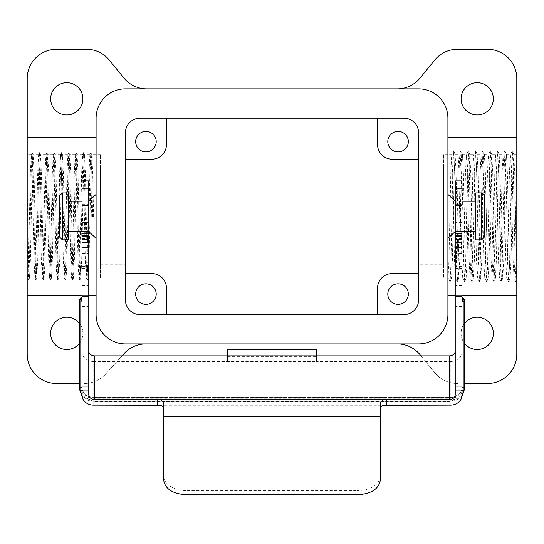 <?xml version="1.0" encoding="UTF-8"?>
<svg xmlns="http://www.w3.org/2000/svg" width="544" height="544" viewBox="0 0 544 544"><rect width="100%" height="100%" fill="white"/><g stroke="black" fill="none" stroke-linecap="round" stroke-linejoin="round"><path stroke-width="0.41" stroke-dasharray="2.72 2.04" d="M316.418 355.871L316.418 361.508L450.248 361.508L450.248 404.94L93.01 405.124M455.233 394.604L455.233 180.88M461.978 395.338L461.978 329.929L455.233 329.929M461.978 351.71A11.73 9.806 0 0 1 450.248 361.508M455.233 236.395L455.233 253.354L455.233 236.395M461.978 250.24L461.978 236.395L461.978 250.24L455.233 250.24M455.233 268.491L461.978 268.491L461.978 291.135L455.233 291.135L455.233 259.984L455.233 291.135M461.978 268.491L461.978 291.135M227.582 355.871L227.582 361.508L316.418 361.508L316.418 349.656M93.752 404.94L93.752 361.508L227.582 361.508L227.582 356.395L227.582 360.767L316.418 360.767M93.752 361.508A11.73 9.806 0 0 1 82.022 351.71L82.022 329.929L88.767 329.929L88.767 394.604M461.978 180.88L461.978 329.929M455.233 204.265L455.233 231.54L455.233 199.94L455.233 204.265L461.978 204.265L461.978 205.401M455.233 231.54L461.978 231.54L461.978 204.265M461.978 200.124L455.233 200.131L461.978 200.124M82.022 351.71L82.022 395.338M82.022 291.135L82.022 259.984L82.022 292.026L82.022 291.135L88.767 291.135L88.767 259.984L88.767 291.135M82.022 250.24L82.022 236.395L82.022 253.354L82.022 250.24L88.767 250.24L88.767 236.395L88.767 250.24M88.767 231.54L82.022 231.54L82.022 200.124L88.767 199.94L88.767 231.54L88.767 200.124L82.022 200.124L88.767 200.144M82.022 205.401L82.022 200.144M82.022 329.929L82.022 180.88M82.022 268.491L88.767 268.491M82.022 222.387L88.767 222.387L88.767 329.929M88.767 222.387L88.767 180.88M82.022 204.265L88.767 204.265M450.99 405.124L450.248 404.94M186.98 494.72L186.98 490.695C172.557 490.069 164.737 484.962 163.526 475.388L163.526 402.88M380.474 479.176L380.474 402.88M186.98 490.695L357.02 490.695L357.02 494.72M380.474 475.388C379.284 484.956 371.464 490.056 357.02 490.695M163.526 475.388L163.526 479.176M227.582 360.767L227.582 355.123L316.418 355.123M227.582 355.123L227.582 349.656M79.376 383.493L56.515 383.493A29.315 29.315 0 0 1 27.2 354.178L27.2 78.594A29.315 29.315 0 0 1 56.515 49.28L86.564 49.28A29.315 29.315 0 0 1 109.29 60.078L123.944 78.057A29.315 29.315 0 0 0 146.669 88.856L125.412 88.856A29.315 29.315 0 0 0 96.098 118.17L96.098 314.602A29.315 29.315 0 0 0 125.412 343.917L145.833 343.917A29.315 29.315 0 0 0 124.005 353.668L105.998 373.748A29.315 29.315 0 0 1 84.17 383.493A29.315 29.315 0 0 0 105.998 373.748L122.026 355.871M96.098 194.398L96.098 238.374L96.098 194.398M421.002 355.871L434.71 372.694A29.315 29.315 0 0 0 457.436 383.493A29.315 29.315 0 0 1 434.71 372.694L420.056 354.715A29.315 29.315 0 0 0 397.331 343.917L145.833 343.917M397.331 343.917L418.588 343.917A29.315 29.315 0 0 0 447.902 314.602L447.902 118.17A29.315 29.315 0 0 0 418.588 88.856L397.331 88.856A29.315 29.315 0 0 0 420.056 78.057L434.71 60.078A29.315 29.315 0 0 1 457.436 49.28L487.485 49.28A29.315 29.315 0 0 1 516.8 78.594L516.8 354.178A29.315 29.315 0 0 1 487.485 383.493L464.624 383.493M447.902 238.374L447.902 194.398L447.902 238.374M146.669 88.856L397.331 88.856M418.588 132.831A14.661 14.661 0 0 0 403.927 118.17L140.073 118.17A14.661 14.661 0 0 0 125.412 132.831L125.412 299.941A14.661 14.661 0 0 0 140.073 314.602L403.927 314.602A14.661 14.661 0 0 0 418.588 299.941L418.588 132.831M125.412 168.014L125.412 264.758L125.412 168.014L100.49 168.014L100.49 264.758L100.49 168.014M418.588 264.758L418.588 168.014L418.588 264.758L443.51 264.758L443.51 168.014L443.51 264.758M27.2 244.113L27.2 154.822L27.2 277.95L27.2 244.113L28.506 280.208L29.424 261.514L31.253 171.265L32.171 152.572L33.089 171.258L34.918 261.514L35.836 280.208L36.754 261.514L38.583 171.265L39.501 152.572L40.419 171.258L42.248 261.514L43.166 280.208L44.084 261.514L45.914 171.265L46.777 152.633L47.743 171.258L49.579 261.514L50.442 280.14L51.408 261.514L53.244 171.265L54.108 152.633L55.073 171.258L56.909 261.514L57.773 280.14L58.738 261.514L60.574 171.265L61.438 152.633L62.404 171.258L64.24 261.514L65.103 280.14L66.069 261.514L67.905 171.265L68.768 152.633L69.734 171.258L71.563 261.514L72.434 280.14L73.399 261.514L75.228 171.265L76.099 152.633L77.064 171.258L78.894 261.514L79.764 280.14L80.73 261.514L82.559 171.265L83.429 152.633L84.395 171.258L86.224 261.514L87.094 280.14L88.06 261.514L89.889 171.265L90.76 152.633L91.725 171.258L92.636 216.383L91.739 216.39L93.602 216.39L92.684 172.849L91.82 154.877L91.31 159.508L89.019 259.923L88.108 277.95L87.19 259.923L85.36 172.849L84.442 154.822L83.524 172.849L81.695 259.923L80.777 277.95L79.859 259.923L78.03 172.849L77.112 154.822L76.194 172.849L74.365 259.923L73.447 277.95L72.529 259.923L70.7 172.849L69.782 154.822L68.864 172.849L67.034 259.923L66.116 277.95L65.198 259.923L63.369 172.849L62.451 154.822L61.54 172.849L59.704 259.923L58.786 277.95L57.875 259.923L56.039 172.849L55.121 154.822L54.21 172.849L52.374 259.923L51.456 277.95L50.544 259.923L48.708 172.849L47.79 154.822L46.879 172.849L45.043 259.923L44.132 277.95L43.214 259.923L41.378 172.849L40.467 154.822L39.549 172.849L37.72 259.923L36.802 277.95L35.884 259.923L34.054 172.849L33.136 154.822L32.218 172.849L30.389 259.923L29.471 277.95L28.553 259.923L27.2 193.759M377.543 314.602L377.543 288.211A14.661 14.661 0 0 1 392.204 273.557L418.588 273.557M418.588 168.014L443.51 168.014M27.2 137.231L96.098 137.231M79.376 343.427A16.123 16.123 0 0 0 82.008 338.66M82.022 338.613A16.123 16.123 0 0 0 82.022 328.114M82.008 328.066A16.123 16.123 0 0 0 79.376 323.299M27.2 295.542L96.098 295.542M464.624 323.299A16.123 16.123 0 0 0 461.992 328.066M461.978 328.114A16.123 16.123 0 0 0 461.978 338.613M461.992 338.66A16.123 16.123 0 0 0 464.624 343.427M516.8 295.542L447.902 295.542M516.8 137.231L447.902 137.231M516.8 171.802L516.8 268.743L514.699 172.849L513.788 154.822L512.87 172.849L511.04 259.923L510.122 277.95L509.204 259.923L507.375 172.849L506.457 154.822L510.36 154.822L510.816 159.508L513.108 259.923L514.026 277.95L514.944 259.923L516.8 154.822L516.8 268.743L516.079 281.989L515.107 262.827L513.278 169.939L512.36 150.702L511.442 169.946L509.612 262.834L508.654 282.03L507.783 262.827L505.947 169.939L504.995 150.742L504.118 169.946L502.282 262.834L501.364 282.071L500.453 262.827L498.617 169.939L497.665 150.742L496.788 169.946L494.952 262.834L494.04 282.071L493.122 262.827L491.286 169.939L490.334 150.742L489.457 169.946L487.621 262.834L486.71 282.071L485.792 262.827L483.963 169.939L483.004 150.742L482.127 169.946L480.298 262.834L479.38 282.071L478.462 262.827L476.632 169.939L475.674 150.742L474.796 169.946L472.967 262.834L472.049 282.071L471.131 262.827L469.302 169.939L468.343 150.742L467.466 169.946L465.637 262.834L464.719 282.071L463.801 262.827L461.972 169.939L461.02 150.742L460.142 169.946L458.306 262.834L457.388 282.071L456.477 262.827L454.641 169.939L453.689 150.742L452.812 169.946L450.976 262.834L450.119 281.989L448.059 277.95L448.977 259.923L450.806 172.849L451.683 154.863L452.642 172.849L454.471 259.923L455.389 277.95L456.307 259.923L458.136 172.849L459.014 154.863L459.51 159.508L461.802 259.923L462.72 277.95L463.638 259.923L465.467 172.849L466.385 154.822L467.303 172.849L469.132 259.923L470.05 277.95L470.961 259.923L472.797 172.849L473.715 154.822L474.626 172.849L476.462 259.923L477.38 277.95L478.292 259.923L480.128 172.849L481.046 154.822L481.957 172.849L483.793 259.923L484.704 277.95L485.622 259.923L487.458 172.849L488.369 154.822L489.287 172.849L491.123 259.923L492.034 277.95L492.952 259.923L494.782 172.849L495.7 154.822L496.618 172.849L498.447 259.923L499.365 277.95L500.283 259.923L502.112 172.849L503.03 154.822L503.948 172.849L505.777 259.923L506.695 277.95L507.613 259.923L509.442 172.849L510.36 154.822M66.776 349.486A16.123 16.123 0 0 0 80.743 325.298A16.123 16.123 0 0 0 52.816 325.298A16.123 16.123 0 0 0 66.776 349.486M477.224 349.486A16.123 16.123 0 0 0 491.184 325.298A16.123 16.123 0 0 0 463.257 325.298A16.123 16.123 0 0 0 477.224 349.486M477.224 114.947A16.123 16.123 0 0 0 491.184 90.76A16.123 16.123 0 0 0 463.257 90.76A16.123 16.123 0 0 0 477.224 114.947M66.776 114.947A16.123 16.123 0 0 0 80.743 90.76A16.123 16.123 0 0 0 52.816 90.76A16.123 16.123 0 0 0 66.776 114.947M125.412 273.557L151.796 273.557A14.661 14.661 0 0 1 166.457 288.211L166.457 314.602M418.588 159.215L392.204 159.215A14.661 14.661 0 0 1 377.543 144.561L377.543 118.17M166.457 118.17L166.457 144.561A14.661 14.661 0 0 1 151.796 159.215L125.412 159.215M461.978 295.542L455.233 295.542M82.022 295.542L88.767 295.542M443.51 154.822L443.51 277.95L443.51 154.822L451.724 154.822M443.51 277.95L451.486 277.95L450.058 282.071M506.457 154.822L505.539 172.849L503.71 259.923L502.792 277.95L501.874 259.923L500.045 172.849L499.188 154.904L498.209 172.849L496.38 259.923L495.462 277.95L494.544 259.923L492.714 172.849L491.858 154.904L491.341 159.508L489.049 259.923L488.131 277.95L487.22 259.923L485.384 172.849L484.466 154.822L483.555 172.849L481.719 259.923L480.801 277.95L479.89 259.923L478.054 172.849L477.136 154.822L476.224 172.849L474.388 259.923L473.477 277.95L472.559 259.923L470.723 172.849L469.812 154.822L468.894 172.849L467.058 259.923L466.147 277.95L465.229 259.923L463.4 172.849L462.482 154.822L461.564 172.849L459.734 259.923L458.816 277.95L457.898 259.923L456.069 172.849L455.151 154.822L454.233 172.849L452.404 259.923L451.486 277.95L455.389 277.95M455.151 154.822L459.054 154.822M513.788 154.822L516.8 154.822M499.127 154.822L503.03 154.822M491.796 154.822L495.7 154.822M484.466 154.822L488.369 154.822M477.142 154.822L481.046 154.822M469.812 154.822L473.715 154.822M462.482 154.822L466.385 154.822M100.49 277.95L100.49 154.822L100.49 277.95L88.108 277.95M27.2 274.251L27.608 277.95L28.064 273.265L28.519 259.923L30.355 172.849L31.273 154.822L32.184 172.849L34.02 259.923L34.932 277.95L35.85 259.923L37.686 172.849L38.597 154.822L39.515 172.849L41.351 259.923L42.262 277.95L43.18 259.923L45.009 172.849L45.927 154.822L46.845 172.849L48.674 259.923L49.545 277.889L50.51 259.923L52.34 172.849L53.21 154.884L54.176 172.849L56.005 259.923L56.875 277.889L57.841 259.923L59.67 172.849L60.534 154.884L61.506 172.849L63.335 259.923L64.199 277.889L65.171 259.923L67 172.849L67.864 154.884L68.83 172.849L70.666 259.923L71.529 277.889L72.495 259.923L74.331 172.849L75.194 154.884L76.16 172.849L77.996 259.923L78.86 277.889L79.825 259.923L81.661 172.849L82.525 154.884L83.49 172.849L85.326 259.923L86.19 277.889L87.156 259.923L88.992 172.849L89.855 154.884L90.821 172.849L91.739 216.39M86.244 277.95L80.777 277.95M78.914 277.95L73.447 277.95M71.584 277.95L66.116 277.95M64.253 277.95L58.786 277.95M56.923 277.95L51.462 277.95M49.592 277.95L44.132 277.95M42.262 277.95L36.802 277.95M34.938 277.95L29.471 277.95M27.608 277.95L27.2 277.95M145.935 151.892A10.261 10.261 0 0 0 154.822 136.496A10.261 10.261 0 0 0 137.047 136.496A10.261 10.261 0 0 0 145.935 151.892M398.065 151.892A10.261 10.261 0 0 0 406.953 136.496A10.261 10.261 0 0 0 389.178 136.496A10.261 10.261 0 0 0 398.065 151.892M398.065 304.341A10.261 10.261 0 0 0 406.953 288.946A10.261 10.261 0 0 0 389.178 288.946A10.261 10.261 0 0 0 398.065 304.341M145.935 304.341A10.261 10.261 0 0 0 154.822 288.946A10.261 10.261 0 0 0 137.047 288.946A10.261 10.261 0 0 0 145.935 304.341M475.755 201.232L475.755 231.54L475.755 201.232M461.978 201.232L455.233 201.232M475.755 239.843L475.755 192.93M481.617 192.93L481.617 239.843M484.548 236.912L484.548 195.867M68.245 231.54L68.245 201.232L68.245 231.54M68.245 192.93L68.245 239.843M62.383 239.843L62.383 192.93M59.452 195.867L59.452 236.912M93.602 216.39L92.636 216.383M79.376 299.52A3.475 1.904 180 0 1 80.791 297.983L80.791 387.416A0.762 0.422 180 0 1 81.586 387.382A0.762 0.422 180 0 1 82.008 387.756L82.008 390.15M79.376 388.953A3.475 1.904 180 0 1 80.791 387.416A12.954 10.832 180 0 0 93.752 398.249L93.752 397.446C88.461 396.331 84 397.079 82.008 387.756L82.008 300.716M463.039 297.915A0.762 0.374 -68.1 0 1 463.209 298.282A0.762 0.422 180 0 0 462.414 298.248A0.762 0.422 180 0 0 461.992 298.622L461.992 387.756A0.762 0.422 -0 0 1 462.414 387.382A0.762 0.422 -0 0 1 463.209 387.416L463.209 298.282A3.475 1.904 180 0 1 464.624 299.819M82.008 298.316A0.762 0.422 180 0 0 81.586 297.949A0.762 0.422 180 0 0 80.791 297.983A0.762 0.374 68.1 0 1 80.961 297.609M461.978 238.802L455.233 238.802M461.978 246.738L455.233 246.738M461.978 253.28L455.233 253.28M461.978 251.063L455.233 251.063M461.978 238.687L455.233 238.687M461.978 266.342L455.233 266.342M461.978 285.58L455.233 285.58M461.978 269.185L455.233 269.185M461.978 306.544L455.233 306.544M461.978 222.387L455.233 222.387M461.978 199.988L455.233 199.988M82.022 238.802L88.767 238.802M82.022 246.738L88.767 246.738M82.022 253.28L88.767 253.28M82.022 251.063L88.767 251.063M82.022 238.687L88.767 238.687M82.022 266.342L88.767 266.342M82.022 285.58L88.767 285.58M82.022 269.185L88.767 269.185M82.022 306.544L88.767 306.544M82.022 199.988L88.767 199.988M163.526 414.807L380.474 414.807M159.528 405.246L384.472 405.246M82.022 390.674A11.744 9.819 180 0 0 93.752 399.969L450.248 399.969A11.744 9.819 180 0 0 461.978 390.674M461.978 388.273A11.744 9.819 0 0 1 450.248 397.569L93.752 397.569A11.744 9.819 0 0 1 82.022 388.273M461.978 395.094A12.954 10.832 0 0 1 450.248 401.322L450.248 397.446L93.752 397.446L93.752 401.54L93.752 398.249L450.248 398.249A12.954 10.832 180 0 0 463.209 387.416A3.475 1.904 0 0 1 464.624 388.953M461.992 387.756C462.06 392.89 458.15 396.12 450.248 397.446L450.248 401.322L93.752 401.322A12.954 10.832 0 0 1 82.022 395.094M461.978 253.354L455.233 253.354M461.978 292.026L455.233 292.026M461.978 199.94L455.233 199.94M461.978 200.144L455.233 200.144M82.022 253.354L88.767 253.354M82.022 292.026L88.767 292.026M82.022 199.94L88.767 199.94M227.582 356.395L316.418 356.395M100.49 264.758L125.412 264.758M510.122 277.95L514.026 277.95M502.792 277.95L506.695 277.95M495.462 277.95L499.365 277.95M488.131 277.95L492.034 277.95M480.801 277.95L484.704 277.95M473.477 277.95L477.38 277.95M466.147 277.95L470.05 277.95M458.816 277.95L462.72 277.95M100.49 154.822L91.773 154.822M89.903 154.822L84.442 154.822M82.572 154.822L77.112 154.822M75.242 154.822L69.782 154.822M67.918 154.822L62.451 154.822M60.588 154.822L55.121 154.822M53.258 154.822L47.797 154.822M45.927 154.822L40.467 154.822M38.597 154.822L33.136 154.822M31.266 154.822L27.2 154.822M82.022 201.232L88.767 201.232M516.8 279.915L516.079 281.989M513.842 154.904L512.414 150.783M510.177 277.868L508.749 281.989M506.518 154.904L505.084 150.783M502.853 277.868L501.425 281.989M499.188 154.904L497.76 150.783M495.523 277.868L494.095 281.989M491.858 154.904L490.43 150.783M488.192 277.868L486.764 281.989M484.527 154.904L483.099 150.783M480.862 277.868L479.434 281.989M477.197 154.904L475.769 150.783M473.532 277.868L472.104 281.989M469.866 154.904L468.438 150.783M466.201 277.868L464.773 281.989M462.543 154.904L461.108 150.783M458.878 277.868L457.443 281.989M455.212 154.904L453.784 150.783M451.547 277.868L450.119 281.989M515.984 282.03L513.985 277.909M512.319 150.742L510.32 154.863M508.654 282.03L506.654 277.909M504.995 150.742L502.989 154.863M501.33 282.03L499.324 277.909M497.665 150.742L495.659 154.863M494 282.03L491.994 277.909M490.334 150.742L488.328 154.863M486.669 282.03L484.663 277.909M483.004 150.742L480.998 154.863M479.339 282.03L477.333 277.909M475.674 150.742L473.674 154.863M472.008 282.03L470.009 277.909M468.343 150.742L466.344 154.863M464.678 282.03L462.679 277.909M461.02 150.742L459.014 154.863M457.354 282.03L455.348 277.909M453.689 150.742L451.683 154.863M33.184 154.877L32.218 152.619M29.519 277.896L28.553 280.153M40.514 154.877L39.549 152.619M36.849 277.896L35.884 280.153M47.845 154.877L46.872 152.619M44.18 277.896L43.214 280.153M55.168 154.877L54.203 152.619M51.503 277.896L50.538 280.153M62.499 154.877L61.533 152.619M58.834 277.896L57.868 280.153M69.829 154.877L68.864 152.619M66.164 277.896L65.198 280.153M77.16 154.877L76.194 152.619M73.494 277.896L72.529 280.153M84.49 154.877L83.524 152.619M80.825 277.896L79.859 280.153M91.82 154.877L90.855 152.619M88.155 277.896L87.19 280.153M28.458 280.14L27.554 277.889M32.123 152.633L31.219 154.884M35.788 280.14L34.884 277.889M39.454 152.633L38.549 154.884M43.119 280.14L42.214 277.889M46.777 152.633L45.88 154.884M50.442 280.14L49.545 277.889M54.108 152.633L53.21 154.884M57.773 280.14L56.875 277.889M61.438 152.633L60.534 154.884M65.103 280.14L64.199 277.889M68.768 152.633L67.864 154.884M72.434 280.14L71.529 277.889M76.099 152.633L75.194 154.884M79.764 280.14L78.86 277.889M83.429 152.633L82.525 154.884M87.094 280.14L86.19 277.889M90.76 152.633L89.855 154.884M82.083 396.318L93.752 401.54L450.248 401.54L461.917 396.318"/><path stroke-width="0.82" d="M88.767 350.975A5.862 4.903 180 0 0 94.629 355.871L449.371 355.871A5.862 4.903 180 0 0 455.233 350.975M82.022 231.54L82.022 395.338A11.73 9.806 180 0 0 93.01 405.124L159.528 405.246C162.098 405.423 163.431 406.64 163.526 408.891M160.874 399.826L163.526 402.88L163.526 416.582L380.474 416.582L380.474 402.88L383.126 399.826L95.356 399.466A5.862 4.903 0 0 1 88.767 394.604L88.767 180.88L82.022 180.88L82.022 188.877L88.767 188.877M380.474 408.891C380.569 406.633 381.902 405.416 384.472 405.246L450.99 405.124A11.73 9.806 180 0 0 461.978 395.338L461.978 231.54M461.978 235.307L455.233 235.307L455.233 231.54L447.902 238.374M455.233 235.307L455.233 394.604A5.862 4.903 0 0 1 448.644 399.466L386.335 399.466L383.126 399.826M455.233 180.88L455.233 188.877L461.978 188.877L461.978 180.88L455.233 180.88M461.978 188.877L461.978 205.401L455.233 205.401L455.233 188.877M88.767 205.401L82.022 205.401L82.022 188.877M95.356 399.466L448.644 399.466M163.526 416.582L163.526 479.176C164.73 488.872 172.55 494.054 186.98 494.72L357.02 494.72C371.423 494.068 379.243 488.886 380.474 479.176L380.474 416.582M227.582 355.871L316.418 355.871L316.418 349.656L227.582 349.656L227.582 355.871M125.412 88.856A29.315 29.315 0 0 0 96.098 118.17L96.098 314.602A29.315 29.315 0 0 0 125.412 343.917L418.588 343.917A29.315 29.315 0 0 0 447.902 314.602L447.902 118.17A29.315 29.315 0 0 0 418.588 88.856L125.412 88.856M403.927 118.17L140.073 118.17A14.661 14.661 0 0 0 125.412 132.831L125.412 299.941A14.661 14.661 0 0 0 140.073 314.602L403.927 314.602A14.661 14.661 0 0 0 418.588 299.941L418.588 132.831A14.661 14.661 0 0 0 403.927 118.17M146.669 88.856A29.315 29.315 0 0 1 123.944 78.057L109.29 60.078A29.315 29.315 0 0 0 86.564 49.28L56.515 49.28A29.315 29.315 0 0 0 27.2 78.594L27.2 354.178A29.315 29.315 0 0 0 56.515 383.493L79.376 383.493M418.588 273.557L392.204 273.557A14.661 14.661 0 0 0 377.543 288.211L377.543 314.602M66.776 114.947A16.123 16.123 0 0 0 80.743 90.76A16.123 16.123 0 0 0 52.816 90.76A16.123 16.123 0 0 0 66.776 114.947M79.376 323.299A16.123 16.123 0 0 0 52.244 326.373A16.123 16.123 0 0 0 79.376 343.427M145.833 343.917A29.315 29.315 0 0 0 124.005 353.668L122.026 355.871M464.624 343.427A16.123 16.123 0 0 0 491.756 326.373A16.123 16.123 0 0 0 464.624 323.299M464.624 383.493L487.485 383.493A29.315 29.315 0 0 0 516.8 354.178L516.8 295.542L461.978 295.542M397.331 343.917A29.315 29.315 0 0 1 420.056 354.715L421.002 355.871M477.224 114.947A16.123 16.123 0 0 0 491.184 90.76A16.123 16.123 0 0 0 463.257 90.76A16.123 16.123 0 0 0 477.224 114.947M516.8 295.542L516.8 78.594A29.315 29.315 0 0 0 487.485 49.28L457.436 49.28A29.315 29.315 0 0 0 434.71 60.078L420.056 78.057A29.315 29.315 0 0 1 397.331 88.856M455.233 295.542L447.902 295.542M516.8 137.231L447.902 137.231M27.2 137.231L96.098 137.231M27.2 295.542L82.022 295.542M88.767 295.542L96.098 295.542M377.543 118.17L377.543 144.561A14.661 14.661 0 0 0 392.204 159.215L418.588 159.215M125.412 159.215L151.796 159.215A14.661 14.661 0 0 0 166.457 144.561L166.457 118.17M166.457 314.602L166.457 288.211A14.661 14.661 0 0 0 151.796 273.557L125.412 273.557M145.935 304.341A10.261 10.261 0 0 0 154.822 288.946A10.261 10.261 0 0 0 137.047 288.946A10.261 10.261 0 0 0 145.935 304.341M398.065 304.341A10.261 10.261 0 0 0 406.953 288.946A10.261 10.261 0 0 0 389.178 288.946A10.261 10.261 0 0 0 398.065 304.341M398.065 151.892A10.261 10.261 0 0 0 406.953 136.496A10.261 10.261 0 0 0 389.178 136.496A10.261 10.261 0 0 0 398.065 151.892M145.935 151.892A10.261 10.261 0 0 0 154.822 136.496A10.261 10.261 0 0 0 137.047 136.496A10.261 10.261 0 0 0 145.935 151.892M455.233 205.401L455.233 231.54L475.755 231.54M455.233 201.232L447.902 194.398M475.755 201.232L461.978 201.232M475.755 192.93L475.755 239.843L481.617 239.843L481.617 192.93L475.755 192.93M481.617 192.93L484.548 195.867L484.548 236.912L481.617 239.843M68.245 231.54L88.767 231.54L96.098 238.374M68.245 239.843L68.245 192.93L62.383 192.93L62.383 239.843L68.245 239.843M62.383 239.843L59.452 236.912L59.452 195.867L62.383 192.93M82.022 395.094A12.954 10.832 0 0 1 80.791 390.49L80.791 301.056A0.762 0.422 -0 0 0 81.586 301.09A0.762 0.422 -0 0 0 82.008 300.716L82.008 390.15A11.744 9.819 180 0 0 82.022 390.674M461.992 387.756A11.744 9.819 0 0 1 461.978 388.273L461.992 298.622A0.762 0.639 0 0 1 462.754 297.983A0.762 0.374 -68.1 0 1 463.039 297.915A0.762 0.762 0 0 0 461.992 298.622M82.008 390.15A0.762 0.422 180 0 1 81.586 390.524A0.762 0.422 180 0 1 80.791 390.49A3.475 1.904 180 0 1 79.376 388.953L79.376 299.52A3.475 1.904 180 0 0 80.791 301.056A0.762 0.374 -68.1 0 1 81.246 300.077A0.762 0.639 0 0 1 82.008 300.716M81.246 297.684A0.762 0.639 -0 0 1 82.008 298.316A0.762 0.762 0 0 0 80.961 297.609A0.762 0.374 68.1 0 1 81.246 297.684A2.706 1.489 0 0 0 81.246 300.077L81.246 297.684M461.992 301.016A0.762 0.422 0 0 0 462.414 301.39A0.762 0.422 0 0 0 463.209 301.356L463.209 390.49A3.475 1.904 0 0 0 464.624 388.953L464.624 299.819A3.475 1.904 180 0 1 463.209 301.356A0.762 0.374 68.1 0 0 463.155 301.016A0.762 0.374 68.1 0 0 462.754 300.383A2.706 1.489 0 0 0 462.754 297.983L462.754 300.383A0.762 0.639 0 0 0 461.992 301.016M157.665 405.124L157.665 399.466M82.022 390.932L88.767 390.932M94.629 355.871L94.629 399.221M449.371 399.221L449.371 355.871M461.978 233.866L455.233 233.866M461.978 236.47L455.233 236.47M461.978 239.183L455.233 239.183M461.978 242.692L455.233 242.692M461.978 247.785L455.233 247.785M461.978 296.738L455.233 296.738M461.978 386.09L455.233 386.09M461.978 390.932L455.233 390.932M386.335 399.466L386.335 405.124M82.022 235.307L88.767 235.307M82.022 233.866L88.767 233.866M82.022 236.47L88.767 236.47M82.022 239.183L88.767 239.183M82.022 242.692L88.767 242.692M82.022 247.785L88.767 247.785M82.022 296.738L88.767 296.738M82.022 386.09L88.767 386.09M384.37 399.588L159.63 399.588M82.022 388.273A11.744 9.819 0 0 1 82.008 387.756L82.022 388.266M461.978 390.674A11.744 9.819 180 0 0 461.992 390.15A0.762 0.422 0 0 0 462.414 390.524A0.762 0.422 0 0 0 463.209 390.49A12.954 10.832 0 0 1 461.978 395.094M461.978 236.395L455.233 236.395M461.978 259.984L455.233 259.984M82.022 236.395L88.767 236.395M82.022 259.984L88.767 259.984M88.767 201.232L96.098 194.398M68.245 201.232L82.022 201.232M79.376 388.953L82.083 396.318M461.917 396.318L464.624 388.953M80.961 297.609L79.376 299.52M464.624 299.819L463.039 297.915"/></g></svg>
